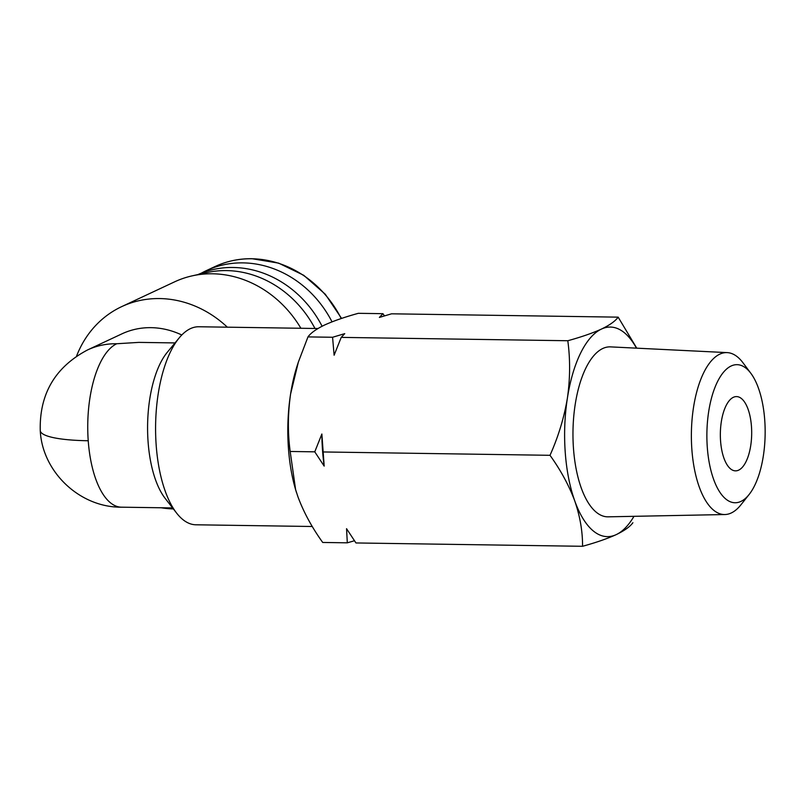 <?xml version="1.0" encoding="UTF-8"?>
<svg xmlns="http://www.w3.org/2000/svg" width="805" height="805" viewBox="0 0 805 805"><rect width="100%" height="100%" fill="white"/><g stroke="black" fill="none" stroke-linecap="round" stroke-linejoin="round"><path stroke-width="1.21" d="M751.467 426.489A37.131 15.657 -89.2 0 1 735.468 470.855A37.131 15.657 -89.2 0 1 720.566 440.959A37.131 15.657 -89.2 0 1 736.565 396.593A37.131 15.657 -89.2 0 1 751.467 426.489M764.75 420.27A69.059 29.121 90.8 0 0 750.884 373.349A69.059 29.121 90.8 0 0 719.529 377.937A69.059 29.121 90.8 0 0 707.283 447.178A69.059 29.121 90.8 0 0 749.103 494.512A69.059 29.121 90.8 0 0 764.75 420.27M750.884 373.349L742.985 362.783A80.973 34.152 90.8 0 0 727.237 352.62A80.973 34.152 90.8 0 0 691.857 449.351A80.973 34.152 90.8 0 0 724.852 514.536A80.973 34.152 90.8 0 0 740.892 504.846L749.103 494.512M727.237 352.62L610.613 346.885A84.998 35.843 90.8 0 0 573.472 448.415A84.998 35.843 90.8 0 0 608.107 516.83L724.852 514.536M636.453 348.152A104.801 44.195 90.8 0 0 601.466 329.064A104.801 44.195 90.8 0 0 567.394 398.143A104.801 44.195 90.8 0 0 565.231 452.269A104.801 44.195 90.8 0 0 574.76 500.921A104.801 44.195 90.8 0 0 616.207 534.631A104.801 44.195 90.8 0 0 633.968 516.327M636.755 348.173L618.16 317.15C615.362 321.074 609.798 325.049 601.466 329.064C592.651 333.079 581.431 336.973 567.807 340.736C570.322 359.493 570.182 378.632 567.394 398.143C564.114 417.654 558.318 436.702 550.006 455.308C560.723 470.221 568.974 485.425 574.76 500.921C580.063 516.418 582.659 531.542 582.548 546.293C596.163 542.53 607.383 538.646 616.207 534.631C624.539 530.606 630.104 526.641 632.891 522.717M324.174 466.095A112.76 47.555 -89.2 0 1 322.523 450.287A112.76 47.555 -89.2 0 1 321.869 434.016L314.765 451.836L324.174 466.095L321.869 434.016M201.351 273.157A103.976 92.354 64.9 0 1 206.181 270.691A103.976 92.354 64.9 0 1 332.032 321.849M317.955 328.521L198.835 326.76A99.025 41.759 90.8 0 0 179.243 337.838A99.025 41.759 90.8 0 0 156.17 445.074A99.025 41.759 90.8 0 0 176.647 513.137A99.025 41.759 90.8 0 0 195.907 524.79L312.3 526.5M161.231 507.774A107.276 95.282 -115.1 0 0 173.387 508.941M300.889 328.269A107.276 95.282 -115.1 0 0 192.103 275.874A107.276 95.282 -115.1 0 0 174.564 281.861L121.696 306.625A107.276 95.282 -115.1 0 0 76.545 356.172M227.352 327.182A107.276 95.282 -115.1 0 0 121.696 306.625M179.243 337.838L167.299 352.278A82.523 34.806 90.8 0 0 148.07 441.633A82.523 34.806 90.8 0 0 165.146 498.355L176.647 513.137M314.976 328.48A103.976 92.354 -115.1 0 0 206.694 272.613L192.103 275.874M322.101 326.236A103.976 92.354 -115.1 0 0 197.939 274.575M341.219 337.386L344.751 333.642L332.576 337.265L334.115 355.206L341.219 337.386L567.807 340.736M332.576 337.265L307.973 336.903L298.383 362.009L290.585 394.058C287.798 413.579 287.657 432.708 290.172 451.464L314.765 451.836M323.409 451.957L550.006 455.308M384.448 315.872L382.928 313.678L379.386 317.422L391.562 313.809L618.16 317.15M382.928 313.678L358.326 313.316C344.701 317.079 333.481 320.974 324.667 324.978C316.335 329.004 310.77 332.978 307.973 336.903M582.548 546.293L355.951 542.952L346.553 528.684L347.307 542.822L322.714 542.459C311.988 527.547 303.737 512.342 297.951 496.836L295.596 489.581L290.172 451.464M347.307 542.822L354.421 540.759M298.373 362.009L297.347 365.168A104.801 44.195 90.8 0 0 290.585 394.058A104.801 44.195 90.8 0 0 295.505 489.309A104.801 44.195 90.8 0 0 296.461 492.429M175.037 342.92L138.812 342.387L116.755 343.745A82.523 73.295 64.9 0 0 87.554 349.944L121.887 333.864A82.523 73.295 64.9 0 1 181.789 335.001M206.181 270.691L214.955 266.586A103.976 92.354 64.9 0 1 251.754 258.767A103.976 92.354 64.9 0 1 341.219 318.539M87.554 349.944C55.143 367.11 39.375 393.987 40.25 430.574A82.523 15.033 -4.1 0 0 88.228 440.748A82.523 34.806 90.8 0 0 121.344 507.18L172.602 507.935M116.755 343.745A82.523 34.806 90.8 0 0 88.228 440.748M214.955 266.586C226.597 261.172 238.954 258.546 252.025 258.707L278.661 263.134L303.737 275.3L325.28 294.228L341.572 318.418M40.25 430.574C42.242 471.951 79.816 507.532 121.344 507.18"/></g></svg>
